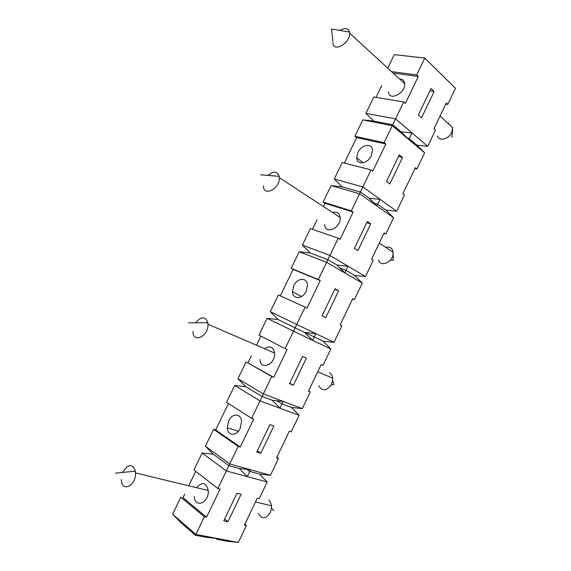 <?xml version="1.0" encoding="UTF-8"?>
<svg xmlns="http://www.w3.org/2000/svg" width="571" height="571" viewBox="0 0 571 571"><rect width="100%" height="100%" fill="white"/><g stroke="black" fill="none" stroke-linecap="round" stroke-linejoin="round"><path stroke-width="0.86" d="M237.964 378.73L245.808 386.667L262.125 396.495L272.117 400.221L280.061 408.251L281.86 403.861L291.381 407.408L299.14 415.245L260.019 400.899L263.374 393.926L237.964 378.73L246.065 361.928L273.759 377.317L287.092 349.573L285.107 348.688L295.114 327.84L304.671 332.393L312.594 340.373L267.071 318.382L278.12 319.582L295.114 327.84L305.085 307.127L307.012 308.104L320.245 280.561L318.354 279.512L327.875 259.677L338.189 238.243L340.023 239.392L353.163 212.048L351.358 210.835L360.401 191.992L369.094 198.158L376.988 206.031L359.573 193.74L331.101 185.604L342.079 186.796L360.401 191.992L371.05 169.858L372.799 171.172L385.846 144.013L384.133 142.636L395.546 118.882L412.026 132.943L400.978 131.737L408.85 139.56L392.291 125.663L362.785 119.896L354.884 136.283L384.133 142.636M248.078 362.749L251.368 355.919M256.515 345.248L260.918 336.105M264.58 348.738C269.969 345.384 273.323 346.833 274.644 353.099C275.757 364.441 260.319 371 259.955 359.509M192.969 331.551C192.841 343.478 208.194 336.719 208.008 324.735L207.851 322.708C205.303 316.234 201.22 316.263 195.61 322.793M196.531 487.677C202.22 481.439 206.124 482.381 208.244 490.51C209.407 502.737 194.747 508.818 194.304 496.47M121.359 479.597C121.216 492.138 135.213 486.906 135.541 474.087L135.398 471.139C132.558 463.623 128.475 463.78 123.143 471.632L122.779 472.431M399.607 78.984C402.634 79.005 404.332 80.561 404.689 83.644C405.731 93.43 388.708 101.681 388.501 91.66M332.922 42.532C332.786 53.053 350.38 43.41 349.659 33.182L349.523 32.04C348.132 28.043 344.948 27.515 339.973 30.456M172.628 514.214L180.507 522.251L195.432 535.277L195.846 534.442L172.628 514.214L180.843 497.17L204.339 516.762L206.545 517.226L220.063 489.083L217.901 488.548L228.892 465.636L238.164 446.379L240.27 447.022L253.695 419.078L251.625 418.372L260.019 400.899L234.717 385.461L226.594 402.305L251.625 418.372M184.676 494.243L183.027 497.669L206.545 517.226M204.339 516.762L195.846 534.442L238.314 542.45L227.294 541.251L216.93 539.309L217.601 538.546L206.317 537.318L195.432 535.277M299.14 415.245L291.181 431.89L289.29 431.248L276.5 457.992L278.42 458.577L270.426 475.293L259.448 474.101L267.221 481.988L247.293 476.607L250.576 469.755L229.728 463.93L205.41 446.237L213.568 429.313L215.667 429.97L228.436 403.483M378.48 260.048C380.557 267.342 392.463 262.517 393.048 254.016L393.062 252.175C392.734 249.598 391.52 247.921 389.422 247.136L385.468 247.193M322.087 315.792L325.763 317.662L338.646 290.775L335.041 288.769L322.087 315.792M354.405 248.385L357.91 250.583L370.707 223.882L367.267 221.562L354.405 248.385M424.638 152.807L408.85 139.56L412.026 132.943L427.729 146.333L416.937 145.162L424.638 152.807L416.894 169.002L415.324 167.738L402.876 193.769L404.475 194.968L396.695 211.234L385.868 210.057L393.583 217.751L376.988 206.031L377.581 204.175L380.186 199.365L396.695 211.234M342.079 186.796L334.278 179.008L362.856 186.91L380.186 199.365L369.094 198.158M399.265 154.82L386.496 181.457L389.836 183.969L402.541 157.453L399.265 154.82M338.189 238.243L310.388 228.55L302.394 245.123L329.931 255.423L365.454 276.571L354.584 275.393L362.314 283.13L354.463 299.547L352.742 298.59L340.123 324.978L341.879 325.87L333.992 342.357L323.093 341.173L330.837 348.967L312.594 340.373L315.834 333.614L304.671 332.393M393.583 217.751L385.782 234.053L384.14 232.947L371.607 259.148L373.284 260.198L365.454 276.571M215.802 538.346L216.93 539.309M258.313 513.35C261.761 519.403 265.736 519.182 270.24 512.687L271.461 508.183L271.446 505.792C271.132 503.229 270.176 501.338 268.584 500.103M387.759 68.12L394.254 54.638L424.774 58.035L455.48 88.305L447.785 104.386L446.301 102.98L433.939 128.832L435.452 130.181L427.729 146.333M302.394 245.123L310.21 252.96L299.197 251.761L326.626 262.296L344.905 272.967L345.898 270.276L354.584 275.393M310.21 252.96L327.875 259.677L336.997 265.044L344.905 272.967L362.314 283.13M407.487 138.203L409.05 138.525L416.937 145.162M276.757 457.457L278.42 458.577M304.9 332.422L323.093 341.173M246.065 361.928L271.746 376.503L263.374 393.926L283.323 401.442L272.117 400.221M365.947 113.351L373.827 97.006L403.683 101.952L395.546 118.882L365.947 113.351L373.727 121.088L392.698 124.778L400.978 131.737M333.992 342.357L270.29 311.695L278.341 295.007L305.085 307.127M280.304 295.899L293.073 269.412L291.181 268.37L299.197 251.761M383.905 233.439L385.782 234.053M223.761 520.859L227.965 521.744L241.126 494.279L236.994 493.265L223.761 520.859M224.639 519.039L227.965 521.744M267.221 481.988L259.213 498.747L257.243 498.262L244.359 525.199L246.358 525.62L238.314 542.45M289.54 383.662L293.394 385.211L306.37 358.138L302.587 356.454L289.54 383.662M289.775 383.177L293.394 385.211M267.071 318.382L258.998 335.106L285.107 348.688M244.766 524.342L246.358 525.62M276.578 400.706L281.86 403.861L283.323 401.442L302.316 408.6L291.381 407.408M403.683 101.952L405.346 103.43L418.3 76.464L416.673 74.922L424.774 58.035M205.41 446.237L213.276 454.223L202.141 453.01L226.352 470.954L247.293 476.607L239.328 468.527L250.576 469.755L270.426 475.293M213.276 454.223L228.892 465.636L239.328 468.527M269.905 424.617L256.772 452.018L260.79 453.238L273.859 425.966L269.905 424.617M246.701 469.326L249.513 471.346L259.448 474.101M374.112 203.162L377.581 204.175L385.868 210.057M334.834 289.197L338.646 290.775M271.746 376.503L273.759 377.317M330.837 348.967L322.929 365.49L321.123 364.691L308.419 391.256L310.26 391.999L302.316 408.6M188.751 485.8L195.717 471.339M352.642 298.79L354.463 299.547M398.451 156.511L402.541 157.453M391.549 71.596L416.673 74.922M393.191 73.102L418.3 76.464M323.393 206.524L324.949 203.29L323.143 202.098L331.101 185.604M323.143 202.098L351.358 210.835M431.048 88.534L418.357 114.992L421.534 117.812L434.153 91.481L431.048 88.534M217.901 488.548L193.962 469.976L202.141 453.01M318.789 385.796C322.451 391.578 326.705 391.064 331.537 384.262L332.65 380.307L332.65 378.209C332.329 375.632 331.244 373.827 329.396 372.792M291.181 268.37L318.354 279.512M324.949 203.29L353.163 212.048M312.43 229.264L317.019 219.749M332.515 212.498C336.876 211.313 339.41 212.976 340.123 217.48C341.194 228.007 324.963 235.309 324.685 224.596M445.78 104.065L447.785 104.386M270.29 311.695L278.12 319.582M437.4 136.048C439.042 141.651 448.727 139.288 451.732 132.429L452.696 127.668L440.041 116.063M448.67 123.1L447.614 123.008M215.667 429.97L240.27 447.022M228.643 420.806C232.147 412.854 241.262 413.261 241.562 421.576L240.17 428.493C236.572 436.579 227.479 435.909 227.244 427.729L228.643 420.806M455.48 88.305L424.767 58.071L394.254 54.638M366.753 222.626L370.707 223.882M245.808 386.667L234.717 385.461M339.931 267.985L345.898 270.276L348.124 266.257L336.997 265.044M373.727 121.088L362.785 119.896M308.526 391.028L310.26 391.999M376.025 97.37L381.685 85.629M429.934 90.853L434.153 91.481M213.568 429.313L238.164 446.379M293.073 269.412L320.245 280.561M344.334 163.092L356.611 137.625L354.884 136.283M356.611 137.625L385.846 144.013M357.874 152.514C361.414 144.427 372.321 142.679 372.52 150.344L371.35 155.697C367.71 163.934 356.825 165.426 356.704 157.881L357.874 152.514M414.946 168.538L416.894 169.002M257.321 450.869L260.79 453.238M334.278 179.008L342.215 162.557L371.05 169.858M293.708 285.728C297.234 277.692 307.248 277.078 307.498 285.065L306.22 291.131C302.601 299.304 292.609 299.661 292.438 291.795L293.708 285.728M263.481 185.889C263.359 197.216 280.054 188.765 279.362 177.667L279.219 176.339C277.278 171.157 273.545 170.85 268.02 175.425M279.362 177.667L340.123 217.48M274.644 353.099L208.001 324.249M188.616 322.843L207.851 322.708M208.244 490.51L135.563 472.938M404.689 83.644L349.659 33.182M349.523 32.04L331.458 29.05L332.972 41.305M390.278 260.205L393.298 260.248L393.048 254.016M273.83 510.624L271.461 508.183M332.65 378.209L317.747 371.757M393.062 252.175L379.265 243.132M451.882 137.454L452.675 129.296M331.244 384.833L333.949 384.626L332.65 380.307M271.446 505.792L255.48 501.93M356.704 157.881L363.192 162.764M292.438 291.795L301.481 296.506M227.244 427.729L238.364 431.298M260.583 174.819L279.219 176.339M115.52 473.173L135.398 471.139"/></g></svg>
